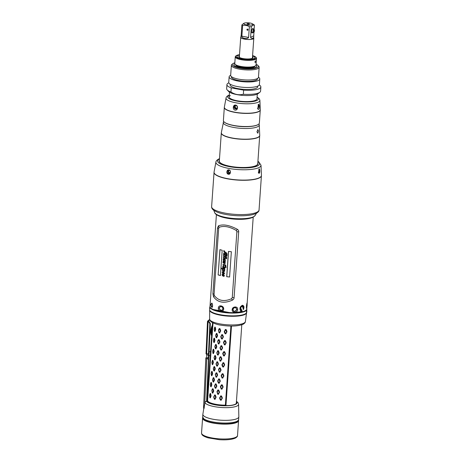<?xml version="1.0" encoding="UTF-8"?>
<svg xmlns="http://www.w3.org/2000/svg" width="463" height="463" viewBox="0 0 463 463"><rect width="100%" height="100%" fill="white"/><g stroke="black" fill="none" stroke-linecap="round" stroke-linejoin="round"><path stroke-width="0.69" d="M233.693 311.072L233.369 310.933L233.693 311.072M222.304 310.141L221.985 310.21L222.304 310.141M220.741 306.46L220.261 306.709C218.912 308.138 219.161 309.342 221.013 310.332A1.956 1.73 -116.3 0 0 221.285 306.558A1.956 1.73 -116.3 0 0 220.261 306.709L220.284 306.697A1.956 1.73 -116.3 0 0 221.007 310.326M246.889 307.368L246.889 307.368C247.56 302.298 246.663 303.022 246.536 307.617L246.403 308.109C246.385 305.632 246.64 303.902 247.167 302.924L246.831 308.294A18.439 4.711 -176 0 1 246.825 308.335L246.825 308.335A18.439 4.711 -176 0 1 246.681 308.844L247.063 303.803M253.203 217.182L247.144 303.56M246.779 307.791L246.75 308.271M246.802 307.409C247.474 302.31 246.594 302.895 246.443 307.611L246.328 308.045M247.115 303.022L247.08 303.508M241.182 310.187L241.495 309.539L242.12 311.101A18.439 4.711 -176 0 1 240.569 311.391L240.899 310.742C239.33 308.908 239.672 307.166 241.929 305.516C243.926 305.244 244.441 306.593 243.457 309.562L243.202 309.267C245.691 303.502 238.017 307.021 241.182 310.187L240.748 307.114L243.185 306.193M216.412 214.606L210.034 305.806A18.439 4.711 -176 0 1 210.034 305.765L210.034 305.765A18.439 4.711 -176 0 1 210.04 305.73M210.034 305.806L210.405 300.516M210.543 304.509L211.99 303.143L212.581 306.049L212.303 307.287L210.543 304.509L211.134 304.666M218.362 308.022C218.293 304.509 224.046 305.615 223.681 308.995C223.536 312.612 217.789 311.506 218.362 308.022L219.381 308.063M232.171 309.631C232.281 306.182 238.231 306.06 237.658 309.469C237.71 313.052 231.784 313.179 232.171 309.631L232.82 309.469L233.555 311.09L234.677 311.449L236.529 309.961M213.489 296.719L212.911 293.756L217.512 227.975L218.449 225.828C223.218 223.999 229.509 225.151 237.311 229.283L237.357 229.307C238.41 230.07 238.85 230.921 238.682 231.853L234.087 297.628C234.104 298.594 233.543 299.434 232.403 300.146L232.357 300.169C224.011 303.769 217.72 302.617 213.489 296.719L214.3 295.51L214.074 294.184L218.675 228.409L219.068 227.35L218.449 225.828M219.068 227.35C223.681 225.51 229.469 226.569 236.419 230.528L236.877 231.737L232.276 297.518L231.656 298.687L232.357 300.169M231.656 298.687C224.196 301.934 218.409 300.881 214.3 295.51M213.779 296.291L213.466 296.685M218.663 226.355L218.42 225.84M236.419 230.528L237.311 229.283M236.992 229.729L237.357 229.307M232.102 299.63L232.403 300.146M226.702 276.7L229.584 277.019L231.355 251.722L228.473 251.409L226.702 276.7L229.642 276.967M218.137 274.924L219.908 249.626L222.194 250.257L220.429 275.554L218.137 274.924L219.983 249.655M225.435 255.628L225.469 255.136L225.782 255.287L226.436 256.971L225.684 256.629L225.649 257.179L225.371 256.479L223.861 256.074L224.665 257.087L226.326 257.862L226.366 257.33L226.685 257.469L226.592 258.846L223.745 257.746L225.151 259.211L225.388 260.652L225.331 261.473L224.028 260.848L223.513 260.814L223.779 261.219C224.092 261.774 223.988 261.908 223.455 261.612L223.507 262.394L224.642 261.763L225.255 262.573L225.134 263.401L224.416 263.435L224.972 262.909L224.763 262.567L224.173 263.007L223.137 262.868L222.94 261.942L223.369 261.23L223.143 259.02L223.797 258.418L223.27 257.185L223.797 256.751L223.507 253.799L223.826 253.226L224.995 253.643L225.053 252.867L223.866 251.808L223.779 250.541L225.053 251.959C226.523 252.659 227.183 253.51 227.032 254.517L226.934 255.923L226.748 255.24L223.959 254.164L224.358 254.106L223.901 254.204L224.833 255.339L225.516 255.617L225.545 255.177M223.901 254.204L226.667 255.281L226.633 255.79M225.388 261.421L223.513 260.814M223.779 261.219C224.092 261.774 223.988 261.908 223.455 261.612L223.218 261.908M223.507 262.394L224.705 261.74M224.352 261.757L224.642 261.763M225.134 263.401L224.497 263.395L225.053 262.874L224.839 262.521L224.231 262.961L223.212 262.828L223.021 261.913L223.455 261.201L223.224 258.985L223.895 258.395L223.351 257.156L223.889 256.728L223.467 255.495L223.953 255.009L223.588 253.77L223.861 253.215M224.549 263.036L224.931 263.117M223.594 258.452L223.895 258.395M223.351 257.156L223.889 256.728M223.467 255.495L223.953 255.009M224.15 250.616L223.953 250.958M224.85 267.047L225.828 266.549L224.665 265.334L223.125 265.305L224.908 268.146L223.588 268.598L224.497 269.489L224.786 269.281L224.497 271.387L223.34 271.37L224.538 273.506L223.855 274.027L223.525 273.598L224.109 273.702L224.138 273.245L222.981 272.597L222.587 272.794L224.387 275.67L224.109 276.232L223.438 276.336L222.362 275.618L222.055 274.605L222.865 273.888L222.211 272.348L222.622 271.769L223.305 271.81C222.506 271 222.286 270.184 222.651 269.373L221.679 268.853L221.736 268.077L223.531 269.02L222.587 266.937L223.293 266.294L223.068 264.28L224.023 264.101L225.753 265.195L226.042 267.585L224.85 267.047L224.949 266.757M225.695 266.757L225.915 266.52L224.734 265.287L223.183 265.264M224.908 268.146L224.671 268.638M224.538 273.506L223.855 274.027L223.606 273.569L224.075 273.442M223.606 273.569L224.017 273.465M224.109 273.702L224.219 273.205L223.056 272.551L222.587 272.794M222.524 273.922L222.958 273.87L222.292 272.313L222.662 271.758M223.027 266.329L223.386 266.277L223.143 264.257L223.438 264.084M228.554 251.415L226.789 276.654M220.486 275.502L218.223 274.877M225.053 252.867L223.942 251.768L223.855 250.518M225.134 252.821L224.995 253.643M225.192 263.36L224.729 263.557M223.571 262.376L223.924 262.168L223.571 262.376M223.455 261.612L223.531 261.566C224.04 261.867 224.144 261.745 223.843 261.196M224.098 260.802L223.571 260.773L224.098 260.802M226.644 258.788L223.797 257.712M226.442 257.364L226.326 257.862M225.371 256.479L223.913 256.039M225.458 256.438L225.701 257.127M226.494 256.919L225.684 256.629M226.725 254.447L225.412 252.96L225.302 253.788L226.725 254.447L225.359 253.012M224.59 260.275L225.168 260.108L224.636 259.448L223.444 259.274L224.59 260.275L225.249 260.079L224.653 260.252L225.249 260.079L224.705 259.402L223.502 259.239M223.531 269.02L222.668 266.908L223.386 266.277M221.812 268.118L221.76 268.812L222.744 269.339C222.304 270.062 222.524 270.884 223.409 271.804L223.305 271.81M224.138 276.208L223.507 276.289L222.437 275.572L222.136 274.576L222.958 273.87M223.056 272.551L222.645 272.753L223.056 272.551M224.59 273.465L223.93 273.98M224.561 271.341L223.34 271.37M224.596 269.194L224.497 269.489M224.966 268.106L223.588 268.598M226.1 267.533L224.931 267.001M223.918 270.786L224.514 270.589L223.982 270.768L224.514 270.589L224.144 270.039L222.697 269.784L223.918 270.786L224.433 270.623L224.075 270.085L222.697 269.784M224.115 268.181L224.596 268.025L224.023 267.377L222.877 267.163L224.115 268.181L224.677 267.996L224.185 268.164L224.677 267.996L224.092 267.33L222.934 267.122M223.612 275.809L224.098 275.635L223.513 274.987L222.362 274.785L223.612 275.809L224.179 275.607L223.681 275.786L224.179 275.607L223.588 274.941L222.414 274.744M240.447 310.384L240.222 310.083M242.19 305.418L243.399 309.487M241.437 309.591L242.022 311.055A18.358 4.688 -176 0 1 240.61 311.321M240.581 311.379L240.887 310.708M211.446 306.842L211.909 307.316L212.43 306.928M211.568 303.415L212.158 303.496M219.497 308.995L221.001 310.43L222.078 310.274L223.102 308.746C223.044 307.542 222.437 306.784 221.279 306.477L220.261 306.599L219.393 307.97M232.82 309.469C233.034 308.289 233.751 307.635 234.955 307.501L236.026 307.82L236.616 309.62M216.817 352.968L217.737 350.653L218.42 350.792L219.149 352.737L218.171 355.075L217.483 354.93L216.817 352.968L217.969 350.96L218.675 353.263L217.708 354.872L216.985 352.893M230.904 326.068L225.377 405.148A14.341 3.663 -176 0 1 207.586 400.755L213.026 322.914M226.129 329.546L226.968 331.386L225.88 333.817L225.087 333.759L224.254 331.884L225.331 329.482L226.129 329.546L225.73 329.76L226.563 331.965L225.504 333.673L224.607 331.444L225.73 329.76M220.695 330.605L219.717 332.943L219.034 332.799L218.409 330.113L219.288 328.516L219.966 328.661L220.695 330.605L219.225 332.723L218.553 330.408L219.485 328.811L220.243 330.779M214.554 331.317L214.178 329.222L214.826 327.034L215.254 327.231L215.7 329.234L214.988 331.514L214.41 330.513M223.363 336.618L222.309 338.997L221.546 338.893L220.776 336.971L221.794 334.616L222.553 334.72L223.363 336.618L221.823 338.812L221.048 336.537L222.084 334.899L222.934 336.815M217.575 335.513L216.713 337.811L216.14 337.637L215.619 335.64L216.406 333.36L216.973 333.528L217.575 335.513L217.13 335.658L216.238 337.568L215.712 335.218L216.499 333.655L217.13 335.658M226.193 342.452L225.111 344.889L224.312 344.825L223.525 342.232L224.555 340.548L225.354 340.612L226.193 342.452L224.659 344.732L223.832 342.51L224.92 340.82L225.811 342.678M219.919 341.671L218.941 344.009L218.258 343.864L217.633 341.179L218.513 339.582L219.196 339.726L219.919 341.671L218.449 343.795L217.778 341.474L218.71 339.877L219.474 341.844M213.779 342.383L213.402 340.288L214.051 338.1L214.479 338.297L214.925 340.305L214.213 342.579L213.634 341.578M222.587 347.684L221.534 350.063L220.77 349.959L220 348.037L221.019 345.682L221.783 345.786L222.587 347.684L221.054 349.878L220.278 347.603L221.308 345.965L222.159 347.881M216.806 346.579L215.943 348.876L215.37 348.708L214.844 346.712L215.631 344.426L216.204 344.599L216.806 346.579L216.354 346.723L215.469 348.633L214.936 346.283L215.729 344.721L216.354 346.723M225.417 353.524L224.335 355.954L223.536 355.891L222.749 353.298L223.779 351.614L224.578 351.677L225.417 353.524L223.889 355.798L223.062 353.576L224.144 351.886L225.035 353.744M213.009 353.448L212.627 351.353L213.275 349.166L213.709 349.362L214.149 351.371L213.437 353.645L212.864 352.644M221.812 358.75L220.758 361.128L220 361.024L219.271 358.379L220.249 356.747L221.007 356.851L221.812 358.75L220.278 360.943L219.503 358.669L220.533 357.031L221.383 358.947M216.03 357.644L215.168 359.948L214.595 359.774L214.074 357.777L214.855 355.491L215.428 355.665L216.03 357.644L215.579 357.789L214.693 359.705L214.161 357.349L214.954 355.787L215.579 357.789M224.642 364.589L223.56 367.02L222.761 366.956L221.933 365.087L223.01 362.679L223.803 362.743L224.642 364.589L223.114 366.864L222.286 364.641L223.369 362.951L224.26 364.815M218.374 363.802L217.396 366.14L216.713 365.996L216.042 364.034L216.962 361.719L217.645 361.863L218.374 363.802L216.904 365.926L216.227 363.605L217.164 362.014L217.923 363.976M212.233 364.52L211.857 362.425L212.505 360.237L212.934 360.428L213.374 362.436L212.667 364.711L212.089 363.71M221.036 369.815L219.983 372.194L219.225 372.09L218.495 369.445L219.474 367.813L220.232 367.917L221.036 369.815L219.503 372.009L218.727 369.734L219.763 368.097L220.614 370.012M215.254 368.71L214.392 371.013L213.819 370.84L213.298 368.843L214.08 366.557L214.653 366.731L215.254 368.71L214.803 368.861L213.918 370.77L213.391 368.415L214.155 366.852L214.803 368.861M223.872 375.655L222.784 378.086L221.991 378.022L221.204 375.429L222.234 373.745L223.033 373.809L223.872 375.655L222.338 377.93L221.511 375.707L222.599 374.017L223.49 375.881M217.598 374.868L216.62 377.206L215.937 377.061L215.312 374.376L216.192 372.784L216.875 372.929L217.598 374.868L216.128 376.992L215.457 374.671L216.389 373.08L217.147 375.042M211.458 375.586L211.082 373.491L211.73 371.303L212.158 371.494L212.604 373.502L211.892 375.777L211.313 374.775M220.266 380.881L219.213 383.26L218.449 383.156L217.679 381.234L218.698 378.879L219.456 378.983L220.266 380.881L218.727 383.075L217.957 380.806L218.987 379.162L219.838 381.078M214.485 379.776L213.622 382.079L213.049 381.906L212.523 379.909L213.31 377.623L213.877 377.796L214.485 379.776L214.033 379.926L213.142 381.836L212.615 379.481L213.408 377.918L214.033 379.926M223.097 386.721L222.014 389.151L221.216 389.088L220.429 386.495L221.459 384.817L222.257 384.875L223.097 386.721L221.569 388.995L220.741 386.773L221.823 385.083L222.715 386.946M216.829 385.934L215.845 388.272L215.162 388.133L214.496 386.165L215.417 383.85L216.099 383.995L216.829 385.934L215.353 388.058L214.682 385.743L215.613 384.145L216.377 386.107M210.682 386.651L210.306 384.556L210.954 382.369L211.388 382.56L211.828 384.568L211.116 386.842L210.538 385.847M219.491 391.947L218.438 394.331L217.679 394.221L216.95 391.576L217.923 389.944L218.686 390.054L219.491 391.947L217.957 394.146L217.182 391.872L218.212 390.228L219.063 392.149M213.709 390.841L212.847 393.145L212.274 392.971L211.794 390.251L212.534 388.688L213.107 388.862L213.709 390.841L213.258 390.992L212.372 392.902L211.84 390.546L212.633 388.984L213.258 390.992M222.321 397.786L221.239 400.217L220.44 400.154L219.612 398.284L220.689 395.882L221.482 395.946L222.321 397.786L220.793 400.061L219.966 397.839L221.048 396.149L221.939 398.012M216.053 397.005L215.075 399.337L214.386 399.199L213.721 397.231L214.641 394.916L215.324 395.061L216.053 397.005L214.583 399.123L213.906 396.808L214.838 395.211L215.602 397.173M209.913 397.717L209.554 395.269L210.185 393.434L210.613 393.625L211.053 395.634L210.347 397.908L209.768 396.913M211.707 334.714L207.088 400.808A14.752 3.768 4 0 0 207.221 401.392A14.752 3.768 4 0 0 207.256 401.462L207.221 401.392M231.494 326.068L225.927 405.675M225.377 405.148L225.927 405.652A14.752 3.768 -176 0 1 207.129 401.074L211.718 334.888M212.193 327.775L212.552 322.676M212.118 327.839L211.655 334.448A6.557 2.541 100.4 0 1 212.118 327.839L212.61 322.705M211.909 332.741L212.071 330.443M207.586 400.755L207.129 401.074M225.331 329.482L225.655 329.754M226.968 331.386L226.586 331.612M226.922 332.11L226.563 331.965M225.88 333.817L225.504 333.673M225.087 333.759L225.435 333.667M224.254 331.884L224.59 331.797M224.3 331.161L224.607 331.444M219.966 328.661L219.514 328.828M220.654 331.329L220.226 331.132M219.717 332.943L219.288 332.741M218.409 330.113L218.553 330.408M219.288 328.516L219.456 328.811M215.7 329.234L215.266 329.361L214.554 331.242M215.254 327.231L214.838 327.347L215.266 329.361M215.654 329.957L215.243 329.714M214.988 331.514L214.589 331.259M214.178 329.222L214.838 327.347M214.826 327.034L214.815 327.329M222.553 334.72L222.118 334.911M223.316 337.336L222.911 337.168M222.309 338.997L221.893 338.823M220.822 336.248L221.048 336.537M216.973 333.528L216.528 333.673M217.535 336.236L217.106 336.011M216.713 337.811L216.267 337.585M215.665 334.923L215.712 335.218M216.406 333.36L216.476 333.655M225.354 340.612L224.954 340.826M226.152 343.176L225.788 343.031M225.111 344.889L224.734 344.738M224.312 344.825L224.659 344.732M223.484 342.95L223.814 342.863M223.525 342.232L223.832 342.51M224.555 340.548L224.885 340.826M219.196 339.726L218.739 339.894M219.879 342.394L219.45 342.198M218.941 344.009L218.513 343.806M217.633 341.179L217.778 341.474M218.513 339.582L218.681 339.883M214.925 340.305L214.496 340.427L213.779 342.307M214.479 338.297L214.062 338.412L214.496 340.427M214.878 341.028L214.473 340.78M214.213 342.579L213.819 342.325M213.402 340.288L214.062 338.412M214.051 338.1L214.022 338.395M221.783 345.786L221.343 345.977M222.547 348.402L222.142 348.234M221.534 350.063L221.117 349.889M220.047 347.314L220.278 347.603M216.204 344.599L215.752 344.738M216.759 347.302L216.331 347.082M215.943 348.876L215.515 348.651M214.89 345.988L214.936 346.283M215.631 344.426L215.7 344.721M224.578 351.677L224.179 351.897M225.377 354.241L225.018 354.102M224.335 355.954L223.959 355.804M223.536 355.891L223.889 355.798M222.709 354.016L223.039 353.929M222.749 353.298L223.062 353.576M223.779 351.614L224.109 351.892M219.149 352.737L218.698 352.91M218.42 350.792L217.969 350.96M219.103 353.46L218.675 353.263M218.171 355.075L217.737 354.872M217.737 350.653L217.905 350.948M216.863 352.245L217.002 352.54M214.149 351.371L213.721 351.492L213.003 353.379M213.709 349.362L213.287 349.478L213.721 351.492M214.103 352.094L213.698 351.845M213.437 353.645L213.026 353.391M212.627 351.353L213.287 349.478M213.275 349.166L213.252 349.461M221.007 356.851L220.567 357.042M221.771 359.473L221.366 359.3M220.758 361.128L220.347 360.955M219.271 358.379L219.503 358.669M220.249 356.747L220.504 357.037M215.428 355.665L214.982 355.804M215.984 358.368L215.555 358.148M215.168 359.948L214.745 359.716M214.12 357.054L214.161 357.349M214.855 355.491L214.93 355.787M223.803 362.743L223.409 362.963M224.601 365.307L224.242 365.168M223.56 367.02L223.183 366.87M222.761 366.956L223.114 366.864M221.933 365.087L222.263 364.994M221.98 364.364L222.286 364.641M223.01 362.679L223.334 362.957M217.645 361.863L217.193 362.025M218.328 364.526L217.899 364.329M217.396 366.14L216.962 365.938M216.088 363.31L216.227 363.605M216.962 361.719L217.13 362.014M213.374 362.436L212.945 362.558L212.228 364.445M212.934 360.428L212.517 360.544L212.945 362.558M213.333 363.16L212.922 362.911M212.667 364.711L212.251 364.456M211.857 362.425L212.517 360.544M212.505 360.237L212.494 360.527M220.232 367.917L219.798 368.108M220.996 370.539L220.591 370.371M219.983 372.194L219.572 372.02M218.495 369.445L218.727 369.734M219.474 367.813L219.728 368.102M214.653 366.731L214.207 366.87M215.214 369.433L214.786 369.214M214.392 371.013L213.97 370.782M213.345 368.12L213.391 368.415M214.08 366.557L214.178 366.852M223.033 373.809L222.634 374.029M223.826 376.373L223.467 376.234M222.784 378.086L222.414 377.935M221.991 378.022L222.338 377.93M221.164 376.153L221.493 376.06M221.204 375.429L221.511 375.707M222.234 373.745L222.564 374.023M216.875 372.929L216.418 373.091M217.558 375.591L217.13 375.395M216.62 377.206L216.192 377.004M215.312 374.376L215.457 374.671M216.192 372.784L216.36 373.08M212.604 373.502L212.17 373.624L211.458 375.51M212.158 371.494L211.741 371.61L212.17 373.624M212.558 374.226L212.152 373.982M211.892 375.777L211.493 375.528M211.082 373.491L211.741 371.61M211.73 371.303L211.718 371.592M219.456 378.983L219.022 379.174M220.22 381.605L219.815 381.437M219.213 383.26L218.796 383.086M217.726 380.511L217.957 380.806M218.698 378.879L218.953 379.168M213.877 377.796L213.431 377.935M214.438 380.499L214.01 380.279M213.622 382.079L213.171 381.848M212.569 379.185L212.615 379.481M213.31 377.623L213.379 377.918M222.257 384.875L221.858 385.094M223.056 387.444L222.691 387.3M222.014 389.151L221.638 389.001M221.216 389.088L221.569 388.995M220.388 387.218L220.718 387.132M220.429 386.495L220.741 386.773M221.459 384.817L221.789 385.089M216.099 383.995L215.648 384.157M216.782 386.657L216.354 386.466M215.845 388.272L215.417 388.069M214.543 385.442L214.682 385.743M215.417 383.85L215.584 384.145M211.828 384.568L211.4 384.689L210.682 386.576M211.388 382.56L210.966 382.675L211.4 384.689M211.782 385.291L211.377 385.048M211.116 386.842L210.723 386.593M210.306 384.556L210.966 382.675M210.954 382.369L210.925 382.658M218.686 390.054L218.247 390.245M219.45 392.67L219.045 392.502M218.438 394.331L218.027 394.152M216.95 391.576L217.182 391.872M217.923 389.944L218.177 390.234M213.107 388.862L212.656 389.001M213.663 391.565L213.235 391.345M212.847 393.145L212.424 392.919M211.794 390.251L211.84 390.546M212.534 388.688L212.61 388.989M221.482 395.946L221.088 396.16M222.281 398.51L221.922 398.365M221.239 400.217L220.863 400.067M220.44 400.154L220.793 400.061M219.612 398.284L219.942 398.197M219.659 397.561L219.966 397.839M220.689 395.882L221.013 396.154M215.324 395.061L214.873 395.223M216.007 397.723L215.579 397.532M215.075 399.337L214.641 399.135M213.767 396.507L213.906 396.808M214.641 394.916L214.809 395.211M211.053 395.634L210.624 395.761L209.907 397.642M210.613 393.625L210.19 393.741L210.624 395.761M211.006 396.357L210.601 396.114M210.347 397.908L209.93 397.659M209.536 395.622L210.19 393.741M210.185 393.434L210.156 393.724M233.167 310.69A1.968 1.771 127.1 0 0 233.184 310.702L233.653 311.043A1.956 1.759 127.1 0 0 236.008 307.93A1.956 1.759 127.1 0 0 233.103 308.954A1.956 1.759 127.1 0 0 233.653 311.043L234.683 311.356C236.639 310.696 237.085 309.55 236.008 307.93L235.574 307.588M212.338 325.726A6.557 2.541 100.4 0 0 210.989 330.646L210.769 330.657A6.146 2.379 -79.6 0 1 212.367 325.333M211.539 330.744L210.769 330.657L210.902 331.826A6.557 2.541 100.4 0 0 211.539 335.559A6.557 2.541 100.4 0 0 211.637 335.716M211.452 331.93L210.902 331.826M211.539 335.559L211.302 335.137A6.146 2.379 -79.6 0 1 210.711 331.514M203.714 408.979L203.604 407.249M203.575 407.376L205.838 357.76A1.638 0.405 2.6 0 0 205.838 357.772L203.575 407.365A1.638 0.405 2.6 0 0 203.575 407.376A1.638 0.405 2.6 0 0 204.079 407.695M205.838 357.772A1.638 0.405 2.6 0 0 206.793 358.183L208.888 357.112L210.364 323.515L209.126 321.611L208.315 321.305L208.616 321.484L208.101 321.617L209.126 321.611M204.698 404.187L206.793 358.183L208.46 359.433L208.46 355.561L206.625 354.328L208.101 321.617L207.493 321.276L206.012 353.819L206.672 354.172M208.94 355.3L208.46 355.561L208.483 353.553L209.849 323.649L208.61 321.744M209.652 319.406L207.499 321.264L208.315 321.305L209.739 319.835M210.254 355.509A18.028 4.427 2.6 0 0 208.929 355.954M207.557 394.082L207.25 393.243M207.083 396.901L207.424 396.027M206.897 401.392A1.638 1.453 63.7 0 1 206.892 401.143L208.888 357.112M208.796 359.265L208.46 359.433L206.55 401.311L206.892 401.143M206.625 353.992L209.004 353.419M210.532 351.51L209.068 352.002M203.836 419.021A16.801 4.294 4 0 0 205.04 420.398M235.823 422.551A16.801 4.294 4 0 0 237.201 421.353M202.759 417.597A17.982 4.595 4 0 0 203.257 418.402A17.982 4.595 4 0 0 219.028 422.881A17.982 4.595 4 0 0 236.958 421.388A17.982 4.595 4 0 0 237.86 420.821L236.651 421.805A16.801 4.294 -176 0 1 235.806 422.331A16.801 4.294 -176 0 1 228.433 423.853M212.176 422.719A16.801 4.294 -176 0 1 204.322 419.542L202.667 417.03A18.028 4.607 4 0 0 216.661 422.528A18.028 4.607 4 0 0 237.01 421.284A18.028 4.607 4 0 0 238.642 419.547L238.827 416.856A18.028 4.607 -176 0 1 237.195 418.587A18.028 4.607 -176 0 1 216.846 419.837A18.028 4.607 -176 0 1 202.852 414.339A18.028 4.607 -176 0 1 202.858 414.281M236.396 402.034A14.851 3.797 -176 0 1 224.399 405.669A14.851 3.797 -176 0 1 207.21 401.456L206.753 401.375A15.273 3.901 4 0 0 225.151 405.791A15.273 3.901 4 0 0 236.425 401.6M203.818 408.331A17.49 4.468 -176 0 1 203.824 408.302L202.869 414.217A18.028 4.607 -176 0 0 216.649 419.796A18.028 4.607 -176 0 0 237.195 418.575A18.028 4.607 -176 0 0 238.833 416.735L238.578 404.28A16.905 4.317 -176 0 1 237.044 406.005A16.905 4.317 -176 0 1 219.132 407.307A16.905 4.317 -176 0 1 204.964 402.636L203.818 408.331A0.411 0.394 7.8 0 1 203.951 408.094M204.299 408.071L203.894 408.25L204.224 406.977M205.566 401.577L205.011 402.393M205.526 401.6L207.233 401.456M236.963 422.013A16.801 4.294 4 0 0 237.287 421.289M203.002 418.089A17.623 4.503 4 0 0 203.546 419.304A17.623 4.503 4 0 0 218.999 423.691A17.623 4.503 4 0 0 236.564 422.227A17.623 4.503 4 0 0 237.455 421.677A17.623 4.503 4 0 0 238.161 420.549M203.766 418.946A16.801 4.294 4 0 0 203.98 419.704M202.771 417.667A17.947 4.584 4 0 0 215.862 423.431A17.947 4.584 4 0 0 236.859 422.285A17.947 4.584 4 0 0 238.451 420.161M202.748 417.603A18.028 4.607 4 0 0 202.591 418.124A18.028 4.607 4 0 0 216.586 423.622A18.028 4.607 4 0 0 236.929 422.378A18.028 4.607 4 0 0 238.561 420.641A18.028 4.607 4 0 0 238.48 420.103M209.982 306.587A18.462 4.717 4 0 0 210.127 307.594A18.462 4.717 4 0 0 229.978 312.924A18.462 4.717 4 0 0 246.767 309.157M209.994 306.408A18.543 4.734 4 0 0 209.855 306.9A18.543 4.734 4 0 0 210.04 307.669A18.543 4.734 4 0 0 229.503 313.005A18.543 4.734 4 0 0 246.848 309.487A18.543 4.734 4 0 0 246.785 308.983M209.855 306.9L209.664 309.654A18.543 4.734 4 0 0 209.849 310.43A18.543 4.734 4 0 0 210.219 310.939A18.543 4.734 4 0 0 227.831 315.673A18.543 4.734 4 0 0 245.922 313.434A18.543 4.734 4 0 0 246.629 312.432M245.882 313.468A18.462 4.717 4 0 1 245.841 313.503A18.462 4.717 4 0 1 230.771 315.876A18.462 4.717 -176 0 1 210.295 311.02A18.462 4.717 -176 0 1 210.26 310.98M246.698 310.169L246.478 311.64L246.843 311.35L246.71 310.152L246.848 311.339L246.698 310.169M246.582 312.409L246.478 311.738A0.573 0.55 -154 0 0 246.478 311.64M209.67 307.75L209.762 308.092A0.573 0.55 26 0 0 209.745 308.196L209.589 308.647L209.641 307.907A0.81 0.781 26 0 1 209.664 307.768L209.837 307.108M209.698 308.995L209.768 308.155M209.687 310.007A18.497 4.723 4 0 0 209.67 310.198A18.497 4.723 4 0 0 224.179 315.778A18.497 4.723 4 0 0 244.904 314.481A18.497 4.723 4 0 0 246.571 312.78A18.497 4.723 4 0 0 246.582 312.589M257.793 163.294A19.342 4.943 4 0 1 257.839 163.752A19.342 4.943 4 0 1 256.091 165.615A19.342 4.943 -176 0 1 234.261 166.952A19.342 4.943 -176 0 1 219.254 161.055A19.342 4.943 -176 0 1 219.364 160.609M223.629 121.358L221.343 132.615A19.249 4.919 4 0 0 235.991 138.593A19.249 4.919 4 0 0 257.984 137.291A19.249 4.919 4 0 0 259.731 135.294L257.758 163.746A19.261 4.919 4 0 1 256.016 165.598A19.261 4.919 -176 0 1 234.284 166.935A19.261 4.919 -176 0 1 219.335 161.06L221.302 132.927A19.261 4.919 4 0 0 236.246 138.802A19.261 4.919 4 0 0 257.984 137.465A19.261 4.919 4 0 0 259.726 135.613A19.261 4.919 4 0 0 259.726 135.456M257.729 129.605L258.476 131.023L257.85 133.234L256.942 131.781L257.937 129.571M231.228 87.877L243.631 90.146L243.341 94.255A17.004 4.346 -176 0 0 259.037 92.739A17.004 4.346 4 0 0 259.899 92.206L258.215 93.567A15.366 3.924 4 0 1 257.44 94.053A15.366 3.924 -176 0 1 242.126 95.326A15.366 3.924 -176 0 1 228.647 91.5L227.171 89.92A17.004 4.346 -176 0 1 226.65 88.734L226.939 84.625A17.004 4.346 4 0 0 231.228 87.877L230.944 91.987A17.004 4.346 -176 0 1 227.171 89.92M243.341 94.255C239.076 95.349 234.944 94.591 230.944 91.987M259.899 92.206A17.004 4.346 4 0 0 260.582 91.107L260.866 86.992A17.004 4.346 4 0 0 259.263 84.961M243.631 90.146A17.004 4.346 4 0 0 260.866 86.992M228.815 82.831A17.004 4.346 4 0 0 226.939 84.625M257.769 86.101L257.717 86.772A13.849 3.536 4 0 1 256.467 88.109A13.849 3.536 -176 0 1 240.835 89.064A13.849 3.536 -176 0 1 230.088 84.845L230.134 84.168M229.127 76.835A15.366 3.924 -176 0 0 241.055 81.517A15.366 3.924 -176 0 0 258.395 80.452A15.366 3.924 4 0 0 259.784 78.976L259.396 84.509A15.366 3.924 4 0 1 258.007 85.985A15.366 3.924 -176 0 1 240.667 87.05A15.366 3.924 -176 0 1 228.739 82.368L229.127 76.835A15.366 3.924 -176 0 1 230.516 75.353A15.366 3.924 4 0 1 230.672 75.278M259.784 78.976A15.366 3.924 4 0 0 258.47 77.223M257.561 78.438L257.538 78.82A13.114 3.351 4 0 1 256.352 80.082A13.114 3.351 -176 0 1 241.553 80.99A13.114 3.351 -176 0 1 231.373 76.991L231.402 76.609M231.367 65.312A13.931 3.559 -176 0 0 242.184 69.56A13.931 3.559 -176 0 0 257.903 68.593A13.931 3.559 4 0 0 259.164 67.257L258.464 77.292A13.931 3.559 4 0 1 257.202 78.635A13.931 3.559 -176 0 1 241.478 79.601A13.931 3.559 -176 0 1 230.667 75.353L231.367 65.312A13.931 3.559 -176 0 1 231.928 64.409L232.767 63.726A13.114 3.351 -176 0 1 233.427 63.315A13.114 3.351 4 0 1 234.828 62.8M259.164 67.257A13.931 3.559 4 0 0 258.736 66.284L258.001 65.491A13.114 3.351 4 0 0 256.085 64.288M232.767 63.726A13.114 3.351 -176 0 0 240.743 68.339A13.114 3.351 -176 0 0 257.214 67.667A13.114 3.351 4 0 0 258.001 65.491M255.732 67.395A11.477 2.928 4 0 0 256.768 66.296A11.477 2.928 4 0 0 256.016 65.144A11.477 2.928 -176 0 1 256.768 66.296A11.477 2.928 -176 0 1 255.732 67.395A11.477 2.928 4 0 1 242.78 68.194A11.477 2.928 4 0 1 233.879 64.693A11.477 2.928 4 0 0 242.78 68.194A11.477 2.928 4 0 0 255.732 67.395M234.782 63.657A11.477 2.928 4 0 0 233.879 64.693A11.477 2.928 4 0 1 234.782 63.657M255.813 57.152A10.244 2.616 4 0 1 255.2 58.853A10.244 2.616 -176 0 1 242.328 59.38A10.244 2.616 -176 0 1 236.095 55.774L235.679 56.116A10.655 2.72 -176 0 0 235.25 56.804A10.655 2.72 -176 0 0 243.521 60.057A10.655 2.72 -176 0 0 255.541 59.316A10.655 2.72 4 0 0 256.508 58.292A10.655 2.72 4 0 0 256.178 57.551L255.813 57.152A10.244 2.616 4 0 0 252.59 55.606M255.431 60.896L255.31 62.638C254.829 62.291 254.87 61.712 255.431 60.896L255.53 60.879M255.611 65.705L255.188 66.041A10.244 2.616 4 0 1 254.673 66.365A10.244 2.616 -176 0 1 244.464 67.216A10.244 2.616 -176 0 1 235.476 64.664L235.106 64.27A10.655 2.72 -176 0 0 244.452 66.921A10.655 2.72 -176 0 0 255.072 66.035A10.655 2.72 4 0 0 255.611 65.705A10.655 2.72 4 0 0 256.039 65.011L256.508 58.292M235.106 64.27A10.655 2.72 -176 0 1 234.782 63.524L235.25 56.804M236.917 56.445L236.911 56.527A9.017 2.303 4 0 0 243.908 59.276A9.017 2.303 4 0 0 254.083 58.651A9.017 2.303 4 0 0 254.899 57.782L254.905 57.701A9.017 2.303 -176 0 1 254.089 58.569A9.017 2.303 4 0 1 243.914 59.195A9.017 2.303 4 0 1 236.917 56.445A9.017 2.303 4 0 1 237.733 55.577A9.017 2.303 -176 0 1 239.481 55.039M239.504 54.692A10.244 2.616 4 0 0 236.616 55.456A10.244 2.616 -176 0 0 236.095 55.774M235.713 64.884A9.63 2.46 4 0 0 235.719 64.93A9.63 2.46 4 0 0 243.393 67.783A9.63 2.46 4 0 0 254.06 67.094A9.63 2.46 -176 0 0 254.91 66.273A9.63 2.46 -176 0 0 254.922 66.226M252.561 55.954A9.017 2.303 -176 0 1 254.905 57.701M239.423 55.878A7.171 1.835 -176 0 0 239.406 55.884A7.171 1.835 4 0 0 238.763 56.683A7.171 1.835 4 0 0 244.528 58.784A7.171 1.835 4 0 0 252.416 58.263A7.171 1.835 -176 0 0 253.047 57.678A7.171 1.835 -176 0 0 252.503 56.793M253.666 37.862A6.557 1.673 -176 0 1 253.799 38.244A6.557 1.673 -176 0 1 253.209 38.875A6.557 1.673 -176 0 1 245.807 39.332A6.557 1.673 -176 0 1 240.719 37.329A6.557 1.673 -176 0 1 240.91 36.971M240.997 36.305L240.882 37.341A6.395 1.632 -176 0 0 245.847 39.291A6.395 1.632 -176 0 0 253.058 38.851A6.395 1.632 4 0 0 253.637 38.232L253.921 32.19M241.871 36.189L248.608 37.416C247.664 39.488 241.426 38.354 241.871 36.189L242.624 25.459C244.933 24.99 247.178 25.396 249.36 26.692A6.395 1.632 4 0 0 251.334 26.634L250.581 37.358C251.114 38.394 251.959 38.626 253.116 38.053L253.707 37.272M254.112 29.482L254.418 25.106A6.395 1.632 4 0 0 253.874 24.655L252.26 23.711A4.508 1.152 4 0 0 248.307 22.809A4.508 1.152 4 0 0 244.267 23.15A4.508 1.152 4 0 0 244.14 23.208A4.508 1.152 4 0 0 246.357 24.88A4.508 1.152 4 0 0 252.318 24.701A4.508 1.152 4 0 0 252.26 23.711M251.334 26.634L252.92 25.205L254.418 25.106M252.827 32.468A2.251 0.874 -79.6 0 1 251.629 32.155A2.251 0.874 -79.6 0 1 251.594 31.212A2.251 0.874 -79.6 0 1 252.19 29.111A2.251 0.874 -79.6 0 1 253.417 29.244M252.161 32.346A1.719 0.666 -79.6 0 1 251.947 32.387A1.719 0.666 -79.6 0 1 251.6 31.941M252.752 29.123A1.719 0.666 100.4 0 0 252.566 29.001A1.719 0.666 100.4 0 0 252.086 29.302M246.947 29.591A0.613 0.544 63.7 0 1 248.064 29.794A0.613 0.544 63.7 0 1 246.947 29.591M248.608 37.416L249.36 26.692M243.752 23.37L241.889 24.904A6.395 1.632 4 0 0 242.624 25.459M241.518 35.929C240.91 36.6 240.789 36.502 241.142 35.634L241.889 24.904M247.717 24.209A1.227 0.313 -176 0 1 247.011 23.92A1.227 0.313 -176 0 1 247.497 23.654A1.227 0.313 -176 0 1 248.741 23.7A1.227 0.313 -176 0 1 249.435 24.088A1.227 0.313 -176 0 1 247.717 24.209M247.751 29.47L247.063 29.829L247.086 29.314A0.613 0.544 63.7 0 1 247.271 29.128M247.815 30.222A0.613 0.544 63.7 0 1 247.051 29.817M247.774 29.499L247.063 29.829M247.52 29.337L247.213 29.487A0.37 0.324 63.7 0 1 247.798 29.545A0.37 0.324 63.7 0 1 247.67 30.026A0.37 0.324 63.7 0 1 247.196 29.788M253.701 32.358A1.638 0.637 -79.6 0 1 253.608 32.456A1.638 0.637 -79.6 0 1 253.498 32.526A1.638 0.637 100.4 0 1 253.319 32.555A1.638 0.637 100.4 0 1 252.954 31.056A1.638 0.637 100.4 0 1 253.724 29.366A1.638 0.637 -79.6 0 1 253.903 29.331A1.638 0.637 -79.6 0 1 254.141 29.528L254.378 29.95A1.227 0.475 -79.6 0 1 254.453 31.096A1.227 0.475 -79.6 0 1 253.979 32.144A1.227 0.475 -79.6 0 1 253.898 32.196A1.227 0.475 100.4 0 1 253.469 31.264A1.227 0.475 100.4 0 1 254.065 29.829A1.227 0.475 -79.6 0 1 254.378 29.95M259.147 173.318L258.464 172.954L259.008 169.07C259.818 167.965 260.275 172.763 259.147 173.318M228.872 169.979C230.939 169.666 231.118 174.782 228.386 174.238C225.736 173.81 227.02 168.949 228.872 169.979M228.653 173.59A1.846 1.632 63.7 0 1 228.901 170.037A1.846 1.632 -116.3 0 1 228.653 173.59M258.846 169.186A1.846 0.712 -79.6 0 1 258.933 169.134A1.846 0.712 100.4 0 1 259.135 169.099A1.846 0.712 100.4 0 1 259.546 170.789A1.846 0.712 100.4 0 1 258.684 172.693A1.846 0.712 -79.6 0 1 258.476 172.728A1.846 0.712 -79.6 0 1 258.325 172.653M219.387 160.273A19.504 4.983 4 0 0 219.688 162.403A19.504 4.983 4 0 0 236.796 167.265A19.504 4.983 4 0 0 256.236 165.638A19.504 4.983 4 0 0 257.22 165.031A19.504 4.983 4 0 0 257.816 162.959M219.254 161.055L219.242 161.211A19.342 4.943 4 0 0 219.763 162.484M257.133 165.1A19.342 4.943 4 0 0 257.833 163.914L257.839 163.752M229.972 215.104A22.554 5.759 4 0 0 231.558 215.289A22.554 5.759 4 0 0 238.109 215.746A22.554 5.759 4 0 0 255.686 213.576M258.562 124.269A17.866 4.566 4 0 1 258.481 124.339A17.866 4.566 4 0 1 257.584 124.9A17.866 4.566 -176 0 1 239.77 126.382A17.866 4.566 -176 0 1 224.104 121.931A17.866 4.566 -176 0 1 224.034 121.856M258.481 124.339L258.649 124.2A18.028 4.607 4 0 1 257.741 124.767A18.028 4.607 -176 0 1 239.77 126.266A18.028 4.607 -176 0 1 223.953 121.775A18.028 4.607 -176 0 1 223.403 120.519L224.318 107.404A18.028 4.607 4 0 0 238.312 112.903A18.028 4.607 4 0 0 258.661 111.652A18.028 4.607 4 0 0 260.293 109.916A18.028 4.607 4 0 0 260.293 109.766M258.429 104.418L257.764 108.967L258.591 109.436C259.766 108.689 259.488 103.608 258.429 104.418M235.638 105.101C238.347 105.327 238.127 110.553 235.059 110.142C232.148 109.436 233.149 104.349 235.638 105.101M258.649 124.2A18.028 4.607 4 0 0 259.373 123.031L260.293 109.609A18.022 4.601 4 0 1 258.661 111.479A18.022 4.601 4 0 1 238.069 112.694A18.022 4.601 4 0 1 224.358 107.098L224.318 107.404A18.028 4.607 4 0 1 224.341 107.248M258.076 104.736A1.846 0.712 -79.6 0 1 258.221 104.725A1.846 0.712 -79.6 0 1 258.626 106.415A1.846 0.712 -79.6 0 1 257.764 108.319A1.846 0.712 100.4 0 1 257.555 108.354A1.846 0.712 100.4 0 1 257.515 108.342M257.289 94.122L256.953 98.874A13.931 3.559 4 0 1 255.692 100.216A13.931 3.559 -176 0 1 239.973 101.177A13.931 3.559 -176 0 1 229.156 96.929A13.931 3.559 -176 0 1 230.418 95.592M235.789 105.425A1.846 1.632 -116.3 0 0 235.54 108.984A1.846 1.632 63.7 0 0 235.789 105.425M246.779 309.058C247.126 309.215 246.547 309.845 245.031 310.951C237.97 315.043 208.634 311.564 209.988 306.483A18.439 4.711 4 0 0 224.3 312.108A18.439 4.711 4 0 0 245.106 310.829A18.439 4.711 4 0 0 246.779 309.058L246.831 308.294M210.63 307.849A18.277 4.671 4 0 0 226.581 312.467A18.277 4.671 4 0 0 244.944 310.962M214.074 294.184L212.911 293.756M218.675 228.409L217.512 227.975M236.877 231.737L238.682 231.853M232.276 297.518L234.087 297.628M223.681 308.995L223.102 308.746M237.658 309.469L236.651 309.353M211.62 333.597A0.903 0.648 -173.7 0 1 211.782 333.985M221.245 306.668A1.858 1.649 -116.3 0 0 220.996 310.256A1.858 1.649 -116.3 0 0 221.245 306.668M212.291 303.838A1.956 0.689 -91.7 0 0 211.99 303.381A1.956 0.689 -91.7 0 0 211.794 303.317A1.956 0.689 -91.7 0 0 211.469 303.572M211.909 303.479A1.858 0.654 -91.7 0 0 211.134 304.781A1.858 0.654 -91.7 0 0 211.655 307.062A1.858 0.654 -91.7 0 0 212.43 305.759A1.858 0.654 -91.7 0 0 211.909 303.479M211.724 307.154A1.956 0.689 -91.7 0 0 211.915 307.224A1.956 0.689 -91.7 0 0 212.476 304.55M234.961 307.692A1.858 1.673 127.1 0 0 234.712 311.281A1.858 1.673 127.1 0 0 234.961 307.692M206.793 358.183L206.625 354.328M206.018 353.807L207.499 321.293M209.849 323.649L210.364 323.515M207.181 394.829L207.499 394.893M206.787 401.38L205.537 401.583L204.982 402.521L204.218 406.994M236.373 402.347A14.706 3.756 -176 0 1 236.304 403.36L236.304 403.36A14.706 3.756 -176 0 1 234.996 404.349M204.31 407.915L203.824 408.302A17.49 4.468 -176 0 1 203.824 408.285A0.411 0.394 10 0 1 203.83 408.279L203.83 408.279A0.411 0.394 10 0 1 203.969 408.042M238.642 419.547L237.86 420.821A17.982 4.595 4 0 0 238.468 420.097M237.525 435.504C237.623 436.302 236.9 437.159 235.36 438.073C231.853 439.59 226.511 440.134 219.34 439.705L208.043 437.848C201.434 435.666 201.781 434.363 201.55 432.986A18.028 4.607 4 0 0 215.544 438.484A18.028 4.607 4 0 0 235.893 437.234A18.028 4.607 4 0 0 237.525 435.504L238.561 420.641M243.966 311.391A17.964 4.589 -176 0 1 230.904 312.832A17.964 4.589 -176 0 1 212.448 309.191M246.843 311.35L246.848 311.333A0.81 0.781 -154 0 1 246.854 311.477L246.848 311.339A0.81 0.781 -154 0 1 246.843 311.495L246.802 312.218M246.478 311.738L246.843 311.495L246.791 312.236M245.384 321.553C245.373 322.48 244.586 323.4 243.017 324.303C237.623 326.34 230.175 326.618 220.672 325.13C217.778 324.771 214.768 323.77 211.637 322.138C210.271 321.183 209.606 320.159 209.629 319.053A17.924 4.578 4 0 0 223.687 324.459A17.924 4.578 4 0 0 243.764 323.203A17.924 4.578 4 0 0 245.384 321.553L246.571 312.78M221.32 132.771A19.261 4.919 4 0 0 221.302 132.927L221.343 132.615M223.247 122.336A18.063 4.613 4 0 0 236.992 127.95A18.063 4.613 4 0 0 257.636 126.729A18.063 4.613 4 0 0 259.274 124.86L259.731 135.294M232.345 125.288A16.535 4.225 4 0 0 249.852 126.509M251.068 67.216A9.017 2.303 -176 0 1 239.394 66.4M250.581 37.358L253.666 35.836M214.676 212.575C215.04 214.126 217.448 215.613 221.887 217.031C225.568 218.102 229.827 218.814 234.654 219.155C242.809 219.67 248.915 219.051 252.972 217.297L255.2 215.405A20.47 5.226 -176 0 1 253.55 216.742A20.47 5.226 -176 0 1 231.691 218.304A20.47 5.226 -176 0 1 214.676 212.575L213.773 210.318M261.445 175.489A23.769 6.071 4 0 1 261.445 175.668A23.769 6.071 4 0 1 259.292 177.954A23.769 6.071 -176 0 1 232.472 179.598A23.769 6.071 -176 0 1 214.028 172.352A23.769 6.071 -176 0 1 214.045 172.178M211.626 206.648L211.626 206.648A23.769 6.071 4 0 0 230.076 213.894A23.769 6.071 4 0 0 256.896 212.245A23.769 6.071 4 0 0 259.048 209.959L261.45 175.315A23.758 6.071 4 0 1 259.297 177.775A23.758 6.071 -176 0 1 232.148 179.378A23.758 6.071 -176 0 1 214.068 172.004L211.626 206.648C211.487 207.922 212.245 209.178 213.912 210.422L217.008 212.048C220.787 213.553 225.631 214.635 231.558 215.289M261.45 175.315L261.005 165.222A22.612 5.776 4 0 1 258.956 167.565A22.612 5.776 -176 0 1 233.12 169.088A22.612 5.776 -176 0 1 215.914 162.067L214.068 172.004M228.462 170.019A1.846 1.632 -116.3 0 0 230.013 173.156M229.081 170.077A1.435 1.273 -116.3 0 0 230.343 172.624M219.479 158.942A20.98 5.359 -176 0 0 229.862 166.726A20.98 5.359 -176 0 0 257.578 165.887A20.98 5.359 4 0 0 257.908 161.628M260.293 109.609L259.888 100.367A16.969 4.335 4 0 1 258.348 102.126A16.969 4.335 -176 0 1 238.96 103.272A16.969 4.335 -176 0 1 226.048 98L224.358 107.098M229.272 95.297A15.343 3.918 4 0 0 229.144 95.355A15.343 3.918 -176 0 0 236.68 101.056A15.343 3.918 -176 0 0 256.971 100.448A15.343 3.918 4 0 0 257.069 97.236M235.21 105.431A1.846 1.632 -116.3 0 0 236.801 108.643M235.951 105.466A1.435 1.273 -116.3 0 0 236.419 108.168A1.435 1.273 -116.3 0 0 237.224 108.035M246.403 308.103C246.629 304.486 246.883 302.761 247.167 302.929L247.161 302.929M210.185 305.25L209.988 306.483M243.451 309.544L243.208 309.255C244.435 306.535 242.34 305.482 242.872 305.979L243.092 306.112M241.495 309.556L241.177 310.198M240.899 310.731C240.066 310.389 239.799 309.325 240.094 307.536C241.541 305.702 242.456 304.978 242.838 305.366L242.444 305.36M241.796 324.8L236.321 403.076M221.013 310.332L222.529 309.955M212.17 307.218L211.684 307.137C210.677 306.587 211.371 302.298 211.794 303.317L211.985 303.306M236.304 403.36C235.001 407.272 209.021 405.681 207.337 401.525M202.869 414.217L202.667 417.03M238.578 404.28L238.115 402.798L236.448 401.242M201.55 432.986L202.591 418.124M243.393 311.582L230.898 312.826L212.986 309.452M246.848 309.487L246.767 310.656M246.854 311.483L246.455 312.548M209.641 307.901L209.837 307.096M209.629 319.053L209.67 310.198M259.274 124.86L259.031 123.829M229.492 92.178L229.156 96.929M236.304 65.277L236.269 65.729M254.285 66.533L254.256 66.985M240.719 37.329L239.319 57.36M244.267 23.15L243.619 23.416M253.799 38.244L252.399 58.274M253.903 29.331L252.352 29.047M253.319 32.555L251.762 32.271M253.979 32.144L253.608 32.456M255.2 215.405L256.415 213.304M261.005 165.222L258.771 161.888L257.926 161.356M219.503 158.67L218.681 159.035C216.852 160.088 215.932 161.101 215.914 162.067M259.048 209.959C259.158 211.076 258.186 212.239 256.132 213.443L252.977 214.56C249.03 215.526 244.07 215.92 238.109 215.746M259.888 100.367L259.43 98.949L257.087 96.998M229.289 95.054L228.305 95.471C226.847 96.298 226.094 97.143 226.048 98"/></g></svg>
